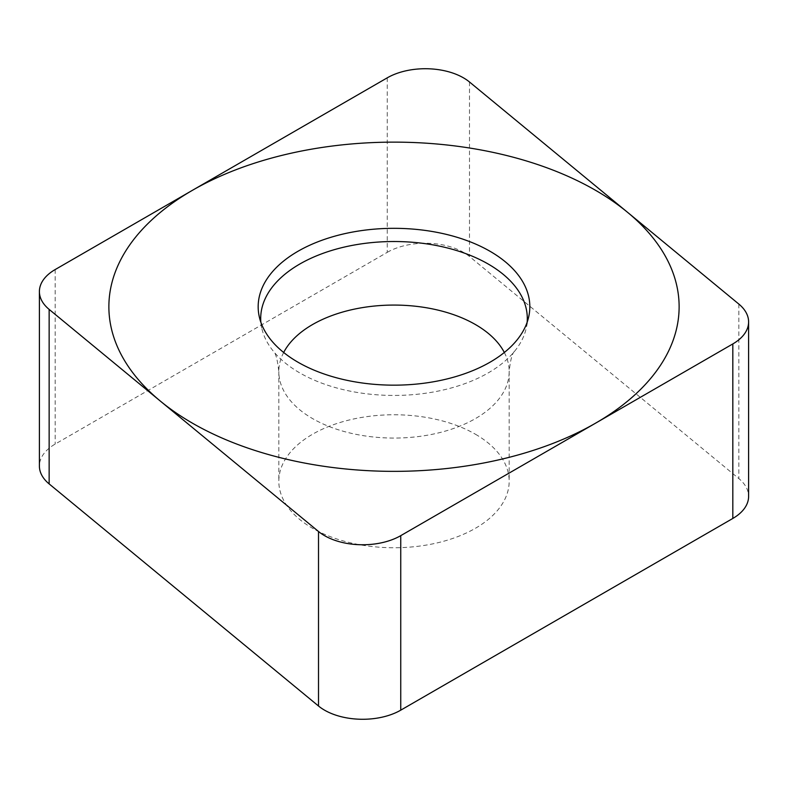 <?xml version="1.0" encoding="UTF-8"?>
<svg xmlns="http://www.w3.org/2000/svg" width="788" height="788" viewBox="0 0 788 788"><rect width="100%" height="100%" fill="white"/><g stroke="black" fill="none" stroke-linecap="round" stroke-linejoin="round"><path stroke-width="0.59" stroke-dasharray="3.94 2.96" d="M387.253 77.835L387.253 252.347L55.18 444.068A53.88 31.106 180 0 0 39.4 466.063M387.253 252.347A53.88 31.106 180 0 1 469.49 256.504L738.858 478.602A53.88 31.106 180 0 1 748.6 496.45M475.44 434.237A115.176 66.497 180 0 1 509.176 481.251A115.176 66.497 180 0 1 438.079 542.686A115.176 66.497 180 0 1 312.56 528.275A115.176 66.497 180 0 1 278.824 481.251A115.176 66.497 180 0 1 349.921 419.827A115.176 66.497 180 0 1 475.44 434.237M260.867 322.292A133.29 76.958 0 0 0 261.744 328.074A133.29 76.958 0 0 0 273.485 351.359A133.29 76.958 0 0 0 299.745 372.891A133.29 76.958 180 0 0 514.515 351.359L514.515 351.359A133.29 76.958 180 0 0 526.256 328.074L528.768 316.52M527.133 322.292A133.29 76.958 180 0 1 526.256 328.074M55.18 269.555L55.18 444.068M738.858 304.089L738.858 478.602M469.49 81.991L469.49 256.504M504.33 352.482A115.176 66.497 180 0 1 509.176 371.572A115.176 66.497 180 0 1 438.079 433.006A115.176 66.497 180 0 1 312.56 418.586A115.176 66.497 0 0 1 278.824 371.572L278.824 481.251M283.67 352.482A115.176 66.497 0 0 0 278.824 371.572C277.484 359.663 275.701 352.925 273.475 351.349L273.475 351.349M514.525 351.349C512.19 353.26 510.407 360.008 509.176 371.572L509.176 481.251M261.744 328.074L259.232 316.52"/><path stroke-width="1.18" d="M400.747 535.653A53.88 31.106 0 0 1 318.51 531.496L49.142 309.398A53.88 31.106 0 0 1 55.18 269.555L387.253 77.835L55.18 269.555A53.88 31.106 0 0 0 39.4 291.55A53.88 31.106 0 0 0 49.142 309.398L318.51 531.496A53.88 31.106 0 0 0 400.747 535.653L732.82 343.932A53.88 31.106 0 0 0 748.6 321.937A53.88 31.106 0 0 0 738.858 304.089L469.49 81.991A53.88 31.106 0 0 0 387.253 77.835A53.88 31.106 0 0 1 469.49 81.991L738.858 304.089A53.88 31.106 0 0 1 732.82 343.932L400.747 535.653L400.747 710.165A53.88 31.106 180 0 1 318.51 706.009L49.142 483.911A53.88 31.106 180 0 1 39.4 466.063L39.4 291.55M490.047 251.293A135.832 78.416 180 0 1 528.768 316.52A135.832 78.416 180 0 1 438.039 380.929A135.832 78.416 180 0 1 297.953 362.194A135.832 78.416 180 0 1 259.232 316.52A135.832 78.416 180 0 1 334.279 236.311A135.832 78.416 180 0 1 490.047 251.293M400.747 710.165L732.82 518.445A53.88 31.106 180 0 0 748.6 496.45L748.6 321.937M527.133 322.292A133.29 76.958 180 0 0 488.255 264.059A133.29 76.958 0 0 0 339.953 248.131A133.29 76.958 0 0 0 260.867 322.292M192.39 423.146A285.128 164.613 0 0 0 595.61 423.146A285.128 164.613 0 0 0 595.61 190.341A285.128 164.613 0 0 0 192.39 190.341A285.128 164.613 0 0 0 192.39 423.146M49.142 309.398L49.142 483.911M318.51 531.496L318.51 706.009M732.82 343.932L732.82 518.445M283.67 352.482A115.176 66.497 0 0 1 475.44 324.548A115.176 66.497 180 0 1 504.33 352.482"/></g></svg>
